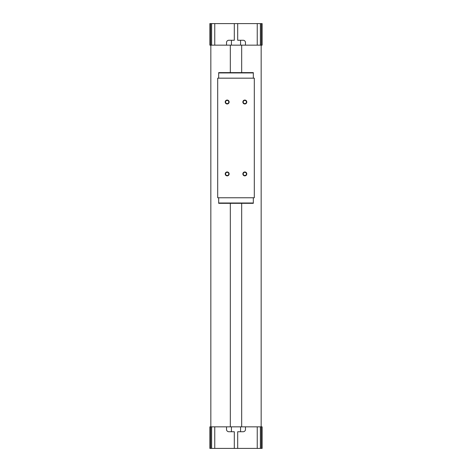 <?xml version="1.0" encoding="UTF-8"?>
<svg xmlns="http://www.w3.org/2000/svg" width="472" height="472" viewBox="0 0 472 472"><rect width="100%" height="100%" fill="white"/><g stroke="black" fill="none" stroke-linecap="round" stroke-linejoin="round"><path stroke-width="0.71" d="M261.299 23.6L261.299 45.164L262.143 45.164L262.143 23.6L257.24 23.6L257.24 45.164L245.475 45.164L245.475 42.551A2.289 2.289 0 0 0 243.186 40.267L237.699 40.267L237.699 23.6L234.301 23.6L234.301 40.267L228.814 40.267A2.289 2.289 0 0 0 226.525 42.551L226.525 45.164L209.857 45.164L209.857 23.6L210.701 23.6L210.701 45.164M240.572 45.164L240.572 40.267M230.312 203.326L230.312 426.836L241.688 426.836L241.688 203.326M241.688 72.617L241.688 45.164L226.525 45.164M230.312 72.617L230.312 45.164M234.301 23.6L214.76 23.6L214.76 45.164M257.24 23.6L237.699 23.6M243.186 431.732A2.289 2.289 0 0 0 245.475 429.449L245.475 426.836L257.24 426.836L257.24 448.4L237.699 448.4L237.699 431.732L243.186 431.732M230.312 426.836L226.525 426.836L226.525 429.449A2.289 2.289 0 0 0 228.814 431.732L234.301 431.732L234.301 448.4L214.76 448.4L214.76 426.836L209.857 426.836L209.857 448.4L210.701 448.4L210.701 426.836M226.525 426.836L214.76 426.836M214.76 448.4L210.701 448.4M231.427 431.732L231.427 426.836M237.699 448.4L234.301 448.4M240.572 426.836L240.572 431.732M257.24 448.4L262.143 448.4L262.143 426.836L257.24 426.836M210.837 426.836L210.837 45.164M261.299 45.164L257.24 45.164M231.427 40.267L231.427 45.164M214.76 23.6L210.701 23.6M245.475 45.164L241.688 45.164M241.688 426.836L245.475 426.836M261.163 426.836L261.163 45.164M253.316 197.768L253.316 203.326L218.683 203.326L218.683 197.768M253.316 78.169L253.316 72.617L218.683 72.617L218.683 78.169M254.302 78.169L217.698 78.169L217.698 197.768L254.302 197.768L254.302 78.169M227.179 171.955A1.959 1.959 0 0 1 228.873 174.894A1.959 1.959 0 0 1 225.48 174.894A1.959 1.959 0 0 1 227.179 171.955M244.82 100.064A1.959 1.959 0 0 1 246.52 103.002A1.959 1.959 0 0 1 243.127 103.002A1.959 1.959 0 0 1 244.82 100.064M227.179 100.064A1.959 1.959 0 0 1 228.873 103.002A1.959 1.959 0 0 1 225.48 103.002A1.959 1.959 0 0 1 227.179 100.064M244.82 171.955A1.959 1.959 0 0 1 246.52 174.894A1.959 1.959 0 0 1 243.127 174.894A1.959 1.959 0 0 1 244.82 171.955M244.82 172.309A1.605 1.605 0 0 1 246.213 174.717A1.605 1.605 0 0 1 243.434 174.717A1.605 1.605 0 0 1 244.82 172.309M227.179 100.418A1.605 1.605 0 0 1 228.566 102.825A1.605 1.605 0 0 1 225.787 102.825A1.605 1.605 0 0 1 227.179 100.418M244.82 100.418A1.605 1.605 0 0 1 246.213 102.825A1.605 1.605 0 0 1 243.434 102.825A1.605 1.605 0 0 1 244.82 100.418M227.179 172.309A1.605 1.605 0 0 1 228.566 174.717A1.605 1.605 0 0 1 225.787 174.717A1.605 1.605 0 0 1 227.179 172.309M211.621 448.4L211.621 426.836M260.379 448.4L260.379 426.836M261.299 448.4L261.299 426.836M260.379 23.6L260.379 45.164M211.621 23.6L211.621 45.164M253.316 72.942L218.683 72.942M253.316 202.995L218.683 202.995"/></g></svg>
